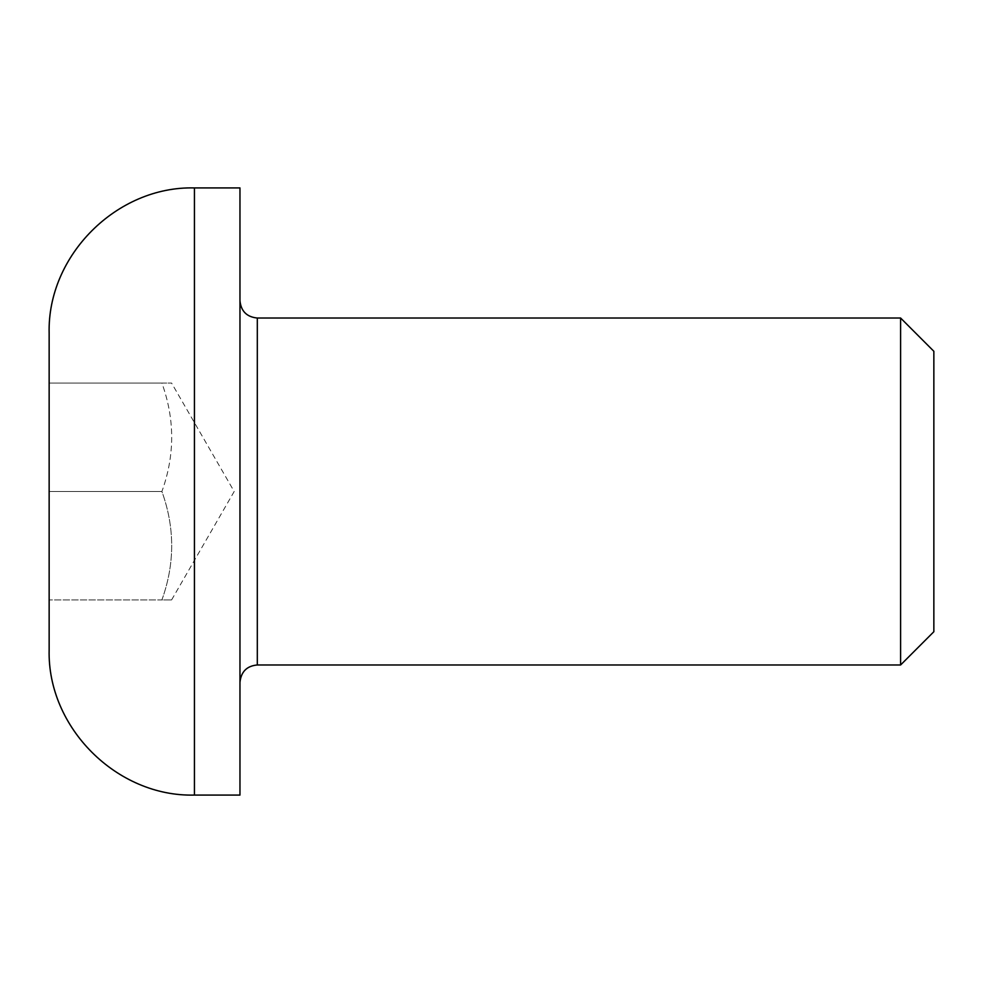 <?xml version="1.0" encoding="UTF-8"?>
<svg xmlns="http://www.w3.org/2000/svg" width="983" height="983" viewBox="0 0 983 983"><rect width="100%" height="100%" fill="white"/><g stroke="black" fill="none" stroke-linecap="round" stroke-linejoin="round"><path stroke-width="0.74" stroke-dasharray="4.92 3.69" d="M239.963 300.687L239.963 682.313L239.963 300.687M900.6 664.975L900.6 318.025M239.963 795.075L239.963 187.925M933.85 351.287L933.85 631.713M49.15 649.788L49.15 333.212M49.15 383.075L49.15 599.925L49.15 383.075L161.9 383.075C174.949 419.225 174.949 455.362 161.9 491.5C174.949 527.638 174.949 563.775 161.9 599.925L49.15 599.925L161.9 599.925C174.949 599.925 174.949 599.925 161.9 599.925C174.949 599.925 174.949 599.925 161.9 599.925C174.949 563.775 174.949 527.638 161.9 491.5L49.15 491.5L161.9 491.5C174.949 455.362 174.949 419.225 161.9 383.075C174.949 383.075 174.949 383.075 161.9 383.075C174.949 383.075 174.949 383.075 161.9 383.075L49.15 383.075M257.313 318.025L257.313 664.975M194.437 187.925L194.437 795.075M171.595 599.925L234.187 491.5L171.595 383.075"/><path stroke-width="1.47" d="M239.963 682.313C241.093 671.684 246.88 665.896 257.313 664.975L257.313 318.025C246.782 317.005 240.995 311.218 239.963 300.687M257.313 318.025L900.6 318.025L900.6 664.975L257.313 664.975M239.963 187.925L239.963 795.075L194.437 795.075L194.437 187.925L239.963 187.925M900.6 664.975L933.85 631.713L933.85 351.287L900.6 318.025M194.437 187.925C116.805 185.922 47.147 255.58 49.15 333.212L49.15 649.788C47.147 727.432 116.805 797.078 194.437 795.075"/></g></svg>
